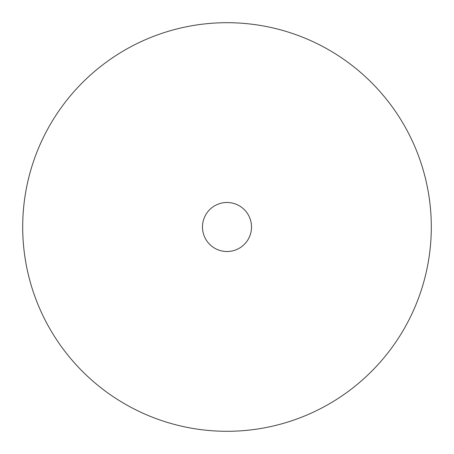<?xml version="1.0" encoding="UTF-8"?>
<svg xmlns="http://www.w3.org/2000/svg" width="454" height="454" viewBox="0 0 454 454"><rect width="100%" height="100%" fill="white"/><g stroke="black" fill="none" stroke-linecap="round" stroke-linejoin="round"><path stroke-width="0.68" d="M251.516 227A24.516 24.516 0 0 1 227 251.516A24.516 24.516 0 0 1 202.484 227A24.516 24.516 0 0 1 227 202.484A24.516 24.516 0 0 1 251.516 227M431.3 227A204.3 204.3 0 0 1 227 431.3A204.3 204.3 0 0 1 22.7 227A204.3 204.3 0 0 1 227 22.7A204.3 204.3 0 0 1 431.3 227"/></g></svg>
